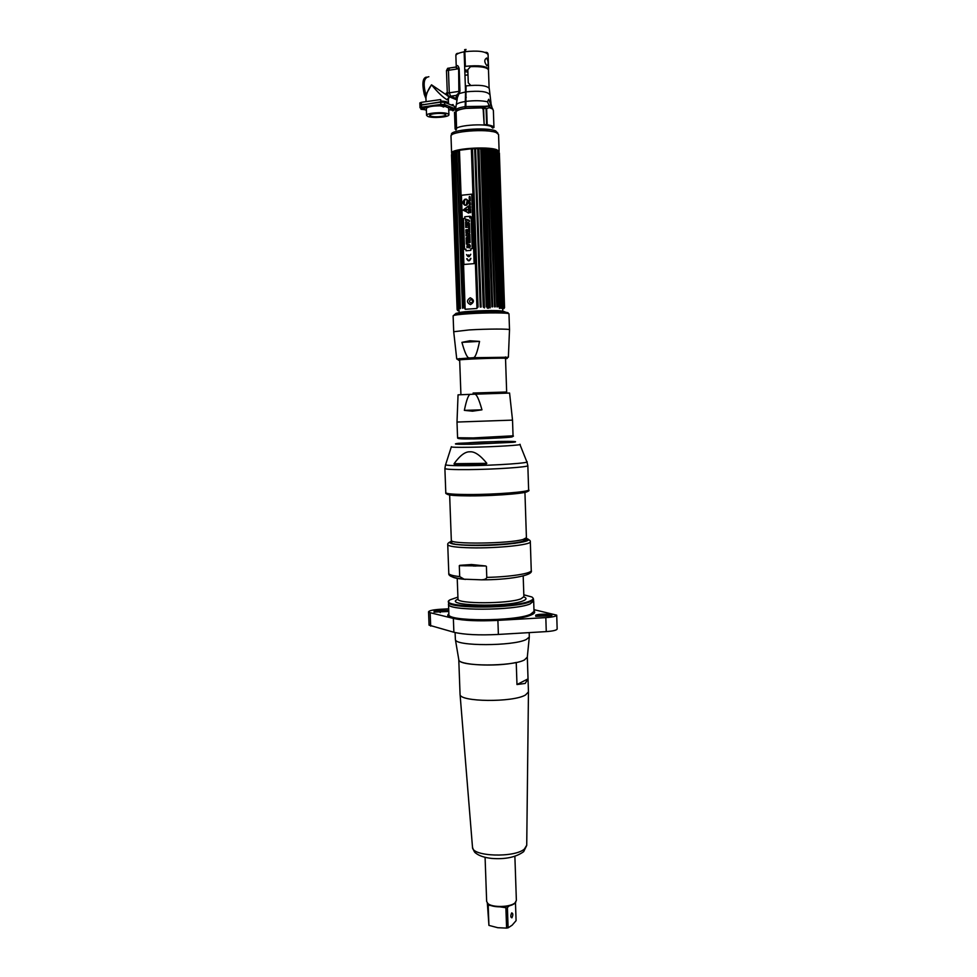 <?xml version="1.0" encoding="UTF-8"?>
<svg xmlns="http://www.w3.org/2000/svg" width="977" height="977" viewBox="0 0 977 977"><rect width="100%" height="100%" fill="white"/><g stroke="black" fill="none" stroke-linecap="round" stroke-linejoin="round"><path stroke-width="1.47" d="M498.929 152.143L496.927 149.811C487.694 145.927 450.079 148.785 451.618 153.206L451.814 153.719M451.618 153.206L450.995 136.169C449.444 131.431 487.096 128.451 496.34 132.64L498.563 134.508L499.137 151.545M451.875 153.707L457.102 309.355L451.496 154.708M456.369 129.44C453.841 125.654 483.615 123.041 491.04 126.436L492.75 128.085M487.376 130.735L486.68 130.894M497.733 133.336L495.73 130.93C486.326 126.668 448.26 129.978 451.618 134.716L451.753 134.948M457.077 132.811L465.418 131.077C476.153 129.868 485.105 130.039 492.261 131.577M463.061 131.419L463.916 131.541M485.349 130.796L486.204 130.613M469.766 130.613L468.166 130.759M462.842 131.455L463.684 131.577M456.577 128.549L456.088 111.647C457.114 110.291 460.411 109.204 465.98 108.386L482.272 107.885M486.424 130.869L487.157 130.71M462.109 131.577L462.854 131.687M457.663 96.943L457.297 97.761L456.283 95.428L457.663 96.943L459.972 91.203L459.166 68.622C458.433 66.094 457.59 65.141 456.638 65.752L456.076 66.912M465.333 49.546L464.136 51.83L465.553 91.948L465.137 108.325C460.729 109.009 457.786 109.888 456.332 110.975L455.99 112.062L455.563 109.803L456.174 105.272C456.259 103.757 459.275 102.5 465.247 101.51M478.522 66.656L478.498 65.801M467.898 72.139L464.832 71.602L465.638 69.941L467.836 70.515M449.64 67.999L448.455 70.307L449.273 92.803L448.455 70.307L449.64 67.999L455.355 67.12L458.64 68.744L458.885 92.9L456.283 95.428L450.666 96.234L449.273 92.803L450.592 96.198L457.236 98.97M455.099 112.379L455.856 112.05L456.43 128.06L455.099 128.903L455.905 129.965M465.052 57.448L464.331 57.35M464.136 51.952L464.857 51.805M492.066 107.885L488.708 99.263L487.474 101.755L489.257 105.882L484.934 106.298L483.224 108.423L486.07 108.484L486.631 124.787L484.152 124.616L483.224 108.508L481.869 107.665L465.846 108.215L466.053 85.878C479.011 84.62 486.741 85.463 489.245 88.419L491.04 103.44M482.308 107.751L481.6 107.702L483.163 109.216L484.165 124.824C489.562 125.386 492.384 126.314 492.616 127.608L492.64 127.706M492.945 128.024L493.812 127.083M479.218 65.85L479.243 66.705M488.439 69.66L488.585 69.098C486.07 65.96 478.339 65.044 465.37 66.351L464.844 51.708L466.017 49.412M486.973 65.85C488.598 64.397 488.512 61.783 486.717 58.009C484.091 59.609 484.177 62.223 486.973 65.85M493.373 110.535L493.959 127.499C493.751 126.351 491.504 125.459 487.193 124.824L486.644 108.532L489.44 107.665L488.927 106.603L492.237 108.02L493.373 110.535M485.215 108.471L483.322 107.836M486.9 115.982L486.277 114.541M426.473 108.166L423.224 106.92M453.975 109.253L454.549 108.532L444.682 104.576L440.871 104.417L421.502 107.165L420.025 107.739L420.94 108.239M424.519 109.607L426.387 110.316M451.667 107.372L448.651 107.8M448.748 110.01L450.531 109.766M420.025 107.739L419.939 105.504L421.417 104.918L440.786 102.158L444.596 102.316L454.464 106.31L454.842 108.789M447.698 113.723L448.919 114.749C449.518 117.13 432.664 118.486 427.877 116.458L426.583 115.408C425.899 113.027 443.057 111.659 447.698 113.723M444.816 114.126C440.468 112.27 425.593 114.333 430.723 116.068C435.095 117.887 449.774 115.884 444.816 114.126M444.486 106.163L448.675 107.934L448.919 114.749M426.583 115.408L426.326 108.581C427.572 106.701 432.445 105.797 440.945 105.846M457.138 100.033L448.614 96.491L447.295 93.096L446.477 70.613L447.661 68.305L448.626 68.744M459.41 91.679L459.483 93.633M446.733 95.123L431.516 84.816L425.887 94.647L425.948 98.592M452.583 95.954L455.587 95.49M449.322 96.784L448.358 99.41L447.197 99.837C443.021 97.419 437.794 92.412 431.516 84.816C428.158 89.457 426.302 93.865 425.935 98.054L426.07 101.645M444.413 105.162L445.5 104.905M448.162 103.757L448.504 103.122C448.174 101.999 445.597 101.29 440.749 101.01M431.614 105.724L435.29 105.931M439.54 105.809L440.932 105.687M419.927 105.162L419.841 102.915L421.319 102.329L440.7 99.556L440.774 101.816L420.049 105.333M423.871 106.823L426.705 107.922M429.428 106.798L428.011 106.237M423.749 104.588L423.09 104.331M448.467 107.482L451.032 107.128M453.181 105.785L453.145 104.6L450.995 104.905M446.916 105.479L444.462 105.821M420.977 109.277L420.928 108.032L422.211 107.531L422.247 108.789L420.977 109.277L424.519 109.656L424.47 108.398L422.235 108.459M443.143 106.078L443.179 107.03L444.498 106.517L440.957 106.151L440.908 104.881L444.45 105.247L444.498 106.517M452.669 109.876L452.705 110.804L454.012 110.303L450.544 109.949L450.495 108.691L453.975 109.045L454.012 110.303M447.417 95.978L448.04 95.88L446.269 93.059L447.283 92.913M456.039 98.469L456.186 96.992M456.98 97.615L457.26 98.665M455.734 314.118C459.3 312.506 495.644 310.979 504.474 312.078L506.257 312.359M456.198 313.983C450.153 312.457 493.251 310.1 503.802 311.407L505.781 312.249M471.671 149.945L472.55 149.884L478.071 307.144L477.191 307.181L471.354 148.76L459.459 150.238L458.934 151.52L464.551 308.036L463.916 308.097L458.347 150.47L456.87 151.997L462.487 308.256L456.43 150.959L455.099 152.51L460.399 308.524M474.712 149.786L475.616 149.75L481.111 307.034L480.22 307.059L474.712 149.786L474.346 148.602L472.905 148.663L472.55 149.884M478.938 149.078L484.458 307.938L483.249 306.961L477.777 149.701L477.35 148.504L475.909 148.541L475.616 149.75M477.777 149.701L478.938 148.919L484.458 307.755M480.806 149.689L481.673 149.701L487.108 306.876L486.241 306.888L480.806 149.689L480.33 148.492L478.938 148.919M484.751 149.566L490.198 307.853L489.147 306.851L483.737 149.75L483.224 148.541L481.844 148.504L481.673 149.701M483.737 149.75L484.775 149.249L490.21 307.425M486.534 149.884L487.328 149.933L492.701 306.839L491.919 306.839L486.534 149.884L485.984 148.663L484.665 148.602L484.775 149.249M489.147 150.079L489.88 150.153L495.217 306.863L494.509 306.851L489.147 150.079L488.573 148.858L487.352 148.76L487.328 149.933M491.541 150.348L492.188 150.434L497.513 306.912L496.866 306.9L491.541 150.348L489.831 148.98L489.88 150.153M493.666 150.678L498.966 306.973L493.666 150.678L493.055 149.432L492.066 149.273L492.188 150.434M495.486 151.056L500.761 307.071L495.486 151.056L494.875 149.799L494.044 149.615L494.228 150.776M504.254 307.84L499.394 153.157L497.037 150.458L502.239 307.193L496.988 151.484L495.705 150.006L495.962 151.179M452.607 154.708L458.176 308.927M457.932 309.001L452.62 152.559L457.895 310.088L451.826 153.658M451.704 154.317L452.217 153.108M453.291 153.206L459.275 308.708L453.548 152.009L452.559 153.597M460.265 308.549L454.818 151.472L453.658 153.035M458.298 151.655L458.934 151.52M498.917 152.107L499.345 153.059M498.82 153.328L498.795 152.534M498.453 153.45L498.856 154.256M497.684 154.158L498.099 154.793M498.417 152.107L503.375 307.34L498.148 151.96M498.783 152.168L504.034 308.561L498.929 152.461M499.394 153.157L504.547 307.694L499.345 152.998M498.05 154.818L503.265 308.366M471.39 149.53L476.971 308.488L465.15 309.282L459.459 150.238M470.242 297.765C466.517 300.342 466.591 302.638 470.487 304.641C474.468 302.088 474.382 299.792 470.242 297.765M483.224 148.541L488.72 308.146L487.352 308.17L481.869 149.457M491.919 306.839L486.033 148.931M494.509 306.851L488.634 149.127M496.866 306.9L491.016 149.383M498.966 306.973L493.141 149.701M494.875 149.799L500.248 308.341L499.418 308.292L499.369 306.986M496.389 150.214L501.726 308.451L501.006 307.083M497.562 150.678L502.325 307.205M498.38 151.179L498.404 151.972M503.631 307.389L498.062 151.85M499.1 152.62L504.303 307.572L499.088 152.62M503.46 308.695L498.062 153.609M502.715 309.648L502.703 308.561M457.798 309.831L457.822 310.662L457.102 309.355M457.468 310.21L457.126 309.562M457.92 309.037L458.213 309.978M459.202 308.72L453.059 152.278M459.178 312.835C459.239 311.443 492.64 309.868 500.774 310.881L502.728 311.309M471.097 303.065C469.045 302.027 469.009 300.831 470.975 299.499C473.088 300.55 473.137 301.734 471.097 303.065M471.683 194.167L474.138 263.619L463.904 264.474L461.425 195.266L471.683 194.167M469.656 216.283L464.759 216.772L464.82 218.445L463.44 218.579L464.539 249.269L465.919 249.147L465.98 250.784L470.865 250.356L470.804 248.72L472.233 248.598L471.146 217.81L469.717 217.956L469.656 216.283L464.771 216.784L464.832 218.445L463.452 218.579L464.539 249.269M466.701 258.71C468.215 261.653 469.632 261.531 470.926 258.355L470.499 258.392C469.461 260.92 468.337 261.018 467.128 258.673L466.701 258.71M468.52 256.316L466.554 254.594C468.068 257.525 469.485 257.403 470.78 254.228L468.948 256.279L468.471 254.912L468.52 256.316M468.813 212.803L463.367 210.324L468.276 206.074L468.813 212.803M470.682 212.607L470.658 211.801L469.705 212.009L469.668 212.705L470.682 212.607M470.157 210.934L469.632 211.679L470.645 211.569L470.621 210.849L469.754 211.508M470.621 210.727L470.584 209.615L469.583 210.348L470.621 210.727L469.583 210.189L470.584 209.628M470.56 209.115L469.864 208.638L469.558 209.579L470.56 209.115M470.511 207.735L469.51 207.991M470.499 207.319L469.632 207.417L470.474 206.562L469.448 206.672L470.291 206.721L469.485 207.576L470.499 207.319L469.644 207.417M469.522 205.072L470.413 204.828L469.522 205.072M470.267 200.761L469.229 200.334L469.265 201.25L470.267 200.761M470.242 200.077L469.216 200.029L470.242 200.077M470.181 198.416L469.314 198.368L470.157 197.513L469.131 197.623L469.974 197.672L469.168 198.526L470.181 198.416M470.157 206.208L469.668 205.585L470.157 206.208M470.389 204.291L470.364 203.472L469.412 203.692L469.375 204.388L470.389 204.291M469.314 202.593L470.145 202.581L469.326 203.216L469.961 203.314L470.242 202.483L469.302 202.447L470.084 202.386M469.534 201.323L469.583 202.178M469.4 198.783L469.436 199.711L470.23 199.161L469.4 198.783L469.448 199.723M469.351 196.548L469.949 197.293L469.351 196.548L469.314 197.354M470.328 216.271L469.937 216.967L470.731 217.529L471.134 216.845L470.328 216.271L470.377 217.578M466.481 199.174L464.832 199.308C462.121 202.129 462.439 204.156 465.809 205.378L466.591 205.158C469.278 202.324 468.948 200.309 465.589 199.113L464.844 199.308C462.329 201.518 462.365 203.521 464.954 205.304M471.146 217.822L469.717 217.956M465.919 249.147L465.992 250.784M469.143 248.036C472.404 245.654 467.8 242.394 467.861 245.606C467.348 246.925 467.226 246.961 467.519 245.715L467.47 244.384C466.383 247.828 466.811 248.573 468.752 246.607C469.302 245.19 469.412 245.227 469.094 246.692L469.143 248.036M470.12 242.491L470.071 241.087L467.262 241.343L467.214 240.073L466.212 240.171L466.359 244.103L467.36 244.018L467.311 242.748L470.12 242.491M470.047 240.44L466.2 239.255L470.047 240.44L469.888 235.933L466.127 237.826L466.188 239.255L466.151 237.826L469.888 235.945M469.876 235.542L469.827 234.199L467.751 234.443L469.778 232.709L469.729 231.39L465.919 231.757L465.968 233.1L468.044 232.856L466.017 234.578L466.066 235.897L469.876 235.542M465.895 231.219L469.705 230.853L469.595 227.507L468.704 227.592L468.765 229.534L465.846 229.815L465.895 231.219L465.87 229.815L468.789 229.534L468.716 227.604L469.595 227.519M469.571 227.079L469.448 223.477L468.557 223.574L468.63 225.748L467.971 224.038L467.079 224.124L466.603 225.943L466.53 223.855L465.638 223.941L465.76 227.446L469.571 227.079M465.626 223.66L469.387 221.681L469.339 220.277L465.467 219.043L465.516 220.607L466.835 221.217L465.577 222.084L465.626 223.66M468.41 206.062L463.354 209.872L468.52 213.084M469.974 211.899L469.681 212.705M469.729 210.959L469.644 211.679M470.621 210.849L470.181 211.472M470.267 208.614L469.571 209.579M470.474 206.562L469.473 206.806M470.291 206.721L469.497 207.564M470.413 204.828L469.522 204.926M469.497 204.535L469.424 205.463M470.267 200.615L469.375 200.712M469.351 200.322L469.265 201.25M470.242 199.919L469.229 200.175M470.181 198.282L469.326 198.368M470.157 197.525L469.143 197.769M469.974 197.672L469.18 198.526M469.717 203.595L469.387 204.388M470.084 202.557L469.351 203.375M469.937 196.462L469.339 197.195M467.153 210.043L467.14 209.383L464.844 209.31L465.15 210.58L467.153 210.043L465.137 210.58L464.832 209.31L467.128 209.383L467.153 210.043M469.668 209.42L470.462 209.334L469.668 209.42M471.097 216.845L469.986 216.955L471.097 216.845M469.986 216.955L470.352 216.32L469.986 216.955M467.287 199.882L465.26 199.491L464.6 200.224L463.916 203.741L464.246 204.681L466.273 205.085L467.299 199.882L466.261 205.085L464.234 204.681L464.6 200.224L465.26 199.491L467.287 199.882M468.655 237.863L468.691 238.754L467.311 238.449L468.655 237.863M466.371 244.103L466.237 240.171L467.214 240.086M467.275 241.343L470.071 241.087M468.691 238.754L468.655 237.875M466.078 235.897L466.041 234.59L468.032 232.868M465.98 233.1L465.931 231.757L469.729 231.402M467.788 234.443L469.827 234.199M465.785 227.446L465.663 223.941L466.53 223.855M466.615 225.943L467.104 224.124L467.971 224.038M468.056 225.809L468.581 223.574L469.448 223.489M465.65 223.648L465.589 222.084L466.859 221.217L465.54 220.607L465.479 219.056M467.934 220.411L469.339 220.277M470.706 85.39L468.276 82.813L467.812 69.709L470.474 66.656C481.16 66.302 487.169 67.376 488.488 69.917L489.098 87.954M468.264 410.242L474.395 410.767L481.576 409.839M469.29 357.9C467.372 358.303 464.918 353.124 461.913 342.365L479.548 341.388C477.289 352.502 475.188 357.936 473.259 357.704L456.735 358.962L453.707 331.728L469.326 329.921C486.973 328.834 510.324 328.773 509.505 329.774L508.98 313.898C509.786 312.652 486.399 312.542 468.752 313.751C458.726 314.435 453.523 315.131 453.12 315.852L453.682 315.486M479.548 341.388L469.852 340.765L461.913 342.365M505.536 358.718C513.865 357.887 490.772 358.07 471.879 359.023C459.984 359.646 455.917 360.073 459.678 360.33M481.954 409.827L464.356 410.364C466.579 399.446 468.655 394.11 470.584 394.342L474.541 394.195C476.458 393.804 478.938 399.019 481.954 409.827L472.367 411.195L464.356 410.364M473.088 393.047L506.66 391.997M473.625 438.905L458.872 438.588M511.814 436.731C515.636 437.195 491.993 438.551 473.662 438.905M524.93 492.188L526.42 537.68L523.232 539.402C509.335 543.749 449.127 544.445 451.325 540.293L449.64 494.826M470.78 545.435L472.795 545.264M501.592 544.25L505.488 544.323M507.051 544.189L503.473 544.104M470.975 545.239L469.241 545.398M462.17 545.081L463.159 544.946M511.655 543.249L514.281 543.42M515.172 543.31L512.644 543.127M462.243 544.885L461.315 545.019M456.967 544.629L457.7 544.47M520.301 542.528L518.237 542.259M457.138 544.397L456.418 544.555M517.602 542.382L519.703 542.638M521.571 541.576L523.306 541.93M523.696 541.832L521.999 541.466M453.658 544.14L454.317 543.92M453.975 543.835L453.316 544.067M524.173 540.806L525.528 541.343M525.711 541.258L524.441 540.708M525.663 541.295L525.785 539.976M525.663 540.073L526.005 541.185M526.102 538.217L526.139 539.377L522.976 541.197C509.408 545.728 449.774 546.668 451.765 542.65L451.692 540.818M454.073 463.709C459.984 455.49 465.272 451.521 469.937 451.814C474.578 451.35 480.208 455.184 486.839 463.33L454.073 463.709L454.317 464.393L468.252 465.663L486.839 463.33M498.331 441.457L458.274 443.326C451.692 444.144 456.32 444.437 472.172 444.23L513.304 442.3C518.97 441.506 513.975 441.225 498.331 441.457M454.317 464.393L486.192 464.026M526.542 490.833C533.894 492.713 497.965 495.986 469.693 495.889M469.583 495.889C455.758 495.827 448.345 495.266 447.307 494.215M516.98 684.535L528.032 678.868L525.186 683.448L516.98 684.535L516.235 662.467C495.937 667.144 457.431 665.044 458.775 659.524L455.404 639.679C455.6 646.31 513.072 646.261 526.224 639.52L529.29 637.102L529.204 632.62M458.775 659.524L460.057 694.305C459.019 702.023 513.133 702.646 525.577 694.94L528.459 691.911L527.324 657.13L524.417 659.963C512.204 666.68 459.141 666.583 458.848 659.927M527.299 657.216L528.032 678.868M485.08 857.366L486.656 901.441L487.841 903.517C492.152 907.792 510.531 907.303 515.074 902.809L516.369 900.403L514.879 856.316M515.893 901.905L514.83 903.249C510.373 907.67 492.359 908.146 488.121 903.957L487.242 902.907M487.438 903.139L488.036 903.823M500.346 906.912L505.891 907.718L506.599 928.101L508.101 927.832L512.156 925.182L516.088 920.639L515.465 902.589M487.34 903.066L488.927 925.39L488.195 905.142L491.175 905.581M488.781 904.446L488.195 905.142M508.101 927.832L507.405 907.462L508.797 905.948M505.891 907.718L504.266 906.717M506.599 928.101L497.769 927.71L488.927 925.39M511.728 912.884C510.446 915.718 510.507 917.366 511.899 917.818C513.181 914.985 513.133 913.336 511.728 912.884M448.687 608.818L440.065 609.294C432.982 609.795 429.147 610.625 428.549 611.797L429.074 625.158L453.878 632.253C464.209 634.684 479.048 635.404 498.38 634.439L546.265 631.606C553.067 631.105 556.695 630.238 557.159 629.017L556.719 615.156L533.967 609.648M506.733 619.577L496.817 619.528M486.583 619.882L474.639 620.566M428.549 611.797L430.161 612.701L430.674 626.123M430.161 612.701L453.365 618.417C463.696 620.688 478.547 621.335 497.891 620.383L545.825 617.623C552.628 617.134 556.267 616.316 556.719 615.156M448.883 613.849C437.696 621.848 513.597 623.106 531.122 614.997C534.553 613.568 535.506 612.2 534.004 610.869M448.785 611.48L434.069 612.103L434.215 610.955L448.748 610.43M551.162 615.84L535.872 616.34L535.689 615.192C539.536 613.446 555.644 614.106 551.162 615.84M448.785 611.431C445.243 610.393 440.578 610.454 434.802 611.614L433.996 612.078M551.126 615.852C547.364 614.606 542.43 614.606 536.324 615.876L535.726 616.292M455.074 632.546L455.404 639.679M460.546 565.353L459.398 565.683M459.984 565.695L461.229 565.378M466.725 565.512L464.808 565.817M465.797 565.842L467.836 565.536M476.446 565.756L473.405 566.037M474.932 566.074L478.217 565.793M523.819 594.81L531.818 596.971C534.077 598.278 533.344 599.67 529.607 601.148C511.728 608.842 435.657 607.376 450.079 599.817L457.92 597.118M448.919 601.16L448.553 602.064C446.062 608.769 514.464 608.671 529.986 601.82L533.515 599.096L533.076 598.217M448.553 602.064L448.626 604.14C446.135 610.918 514.537 610.833 530.047 603.92L533.576 601.173L533.515 599.096M533.564 600.708L530.157 603.933C514.598 610.857 446.025 610.943 448.516 604.14L448.602 603.676M533.686 601.173L534.016 611.419L530.487 614.313C514.964 621.555 446.416 621.519 448.895 614.399L448.516 604.14M459.727 565.341L471.5 564.523L485.74 565.988L459.3 565.683L485.74 565.988M526.115 538.583C529.18 539.585 530.584 540.635 530.316 541.722L531.256 570.483C532.025 573.426 510.336 576.894 486.79 577.395L486.399 566.367M486.79 577.395C486.485 578.824 484.726 579.642 481.514 579.825L464.124 579.19L459.703 576.601L459.3 565.683M451.704 541.05C446.501 543.432 453.181 544.897 471.757 545.459C501.787 546.167 538.388 541.27 526.102 538.449M459.544 93.462L465.553 91.948M464.136 51.83C458.787 52.843 456.039 54.138 455.868 55.738C455.819 53.979 456.711 53.173 458.555 53.332M464.393 59.072L465.113 59.133M456.638 65.752L456.308 66.912M464.771 69.868L465.638 69.941M466.029 100.655L465.333 100.594M465.137 108.239L466.334 108.337M455.624 110.12C456.283 108.703 459.434 107.543 465.076 106.64M465.308 49.522L464.625 49.656M458.64 68.744L446.477 70.613M459.446 91.325L447.295 93.096M466.249 97.334L465.54 97.431M467.995 74.838L464.967 75.29M454.525 112.697L455.099 128.83M454.684 112.563L455.258 128.695M466.261 91.838C479.218 90.592 486.949 91.411 489.44 94.305M465.956 101.413C474.272 100.387 481.453 100.497 487.474 101.755M490.845 103.22L492.127 107.922M491.187 104.344L489.245 105.87L483.542 107.458M465.785 106.542L484.934 106.298M483.591 108.447L484.152 124.616M492.726 127.987L492.664 126.204M488.585 69.098L488.085 54.614C485.569 51.329 477.826 50.352 464.844 51.708M489.44 107.665L492.86 109.106M453.291 108.716L453.267 108.02M454.549 108.532L454.464 106.31M444.682 104.576L444.596 102.316M440.871 104.417L440.786 102.158M421.502 107.165L421.417 104.918M448.687 96.515L450.666 96.234M447.661 68.305L449.005 68.097M424.14 94L425.887 94.647C422.846 83.485 423.847 77.513 428.866 76.731M449.164 96.723L447.197 99.837M421.405 104.576L421.319 102.329M484.14 306.937L478.669 149.689M489.978 306.839L484.58 149.774M457.505 309.758L451.838 154.158M469.107 312.762C457.175 313.617 452.436 314.423 454.891 315.18M507.173 313.348C513.377 311.846 488.683 311.407 469.168 312.75M508.345 357.24L473.259 357.704M457.004 422.052L457.578 437.745L473.173 437.928L513.047 435.803L512.522 420.122L457.004 422.052L458.054 394.842L470.584 394.342M474.541 394.195L509.579 393.047L512.522 420.122M451.386 446.684C450.434 447.271 456.796 447.466 470.499 447.258C493.788 446.904 523.953 445.06 519.837 444.291M451.313 446.929L445.683 464.454C444.45 465.382 451.972 465.797 468.252 465.687C496.011 465.455 531.854 462.903 526.774 461.62L519.935 444.535M528.63 489.843C533.21 492.848 498.258 495.962 469.448 495.827C448.907 495.864 445.023 493.983 445.793 492.738C446.416 493.873 454.146 494.472 468.984 494.533C495.339 494.606 530.047 491.822 528.63 489.843L527.836 465.602C529.241 467.055 494.472 469.436 468.093 469.619C453.23 469.717 445.5 469.339 444.889 468.508L445.524 464.82M526.725 845.203L524.429 849.013C514.586 858.026 471.989 856.548 472.502 847.303L460.057 694.305M472.489 847.096L472.502 847.303C473.564 850.625 474.639 852.567 475.75 853.129C479.267 855.889 484.568 857.647 491.663 858.417C505.317 859.479 515.99 857.22 523.672 851.651L526.725 845.41L528.459 691.911M509.298 905.826L507.405 907.462M440.126 610.784L440.187 612.579M528.52 615.021L528.557 615.901M545.825 617.623L546.265 631.606M497.891 620.383L498.38 634.439M453.365 618.417L453.878 632.253M457.224 578.408L457.981 598.95C456.149 604.067 508.822 603.981 521.059 598.767L523.88 596.642L523.196 576.1M458.042 599.194C441.311 605.728 506.978 607.633 523.037 600.904C526.701 599.463 526.969 598.119 523.843 596.898M525.907 539.866L527.836 540.293M530.316 541.722C531.769 544.8 497.195 548.451 470.902 547.828C456.1 547.45 448.37 546.375 447.735 544.604L448.797 573.365C448.956 574.732 452.595 575.807 459.703 576.601M450.104 543.004L451.753 542.516M465.626 579.41C459.153 578.897 454.879 578.152 452.803 577.151M495.498 130.845L497.843 133.092M453.792 132.298L451.618 134.716M492.493 127.828L492.469 127.181M456.259 66.9L455.868 55.738M457.297 97.761L456.332 104.649M457.297 97.676L456.552 95.453M448.614 96.491L456.369 95.367M455.099 128.903L454.5 112.245M488.085 54.614C488.024 52.856 487.083 52.111 485.251 52.404M425.948 98.653L424.262 94.293C421.917 83.741 422.614 78.001 426.351 77.098M450.8 96.296L452.693 96.015M448.358 99.41L448.504 103.122M452.473 151.985L451.887 153.829M498.197 150.397L498.771 151.826M454.586 152.559L460.216 308.683M459.141 312.835L459.031 310.088M502.776 311.321L502.679 308.561M506.697 393.108L505.475 356.935M460.924 394.708L459.617 358.535M453.707 331.728L453.12 315.852M509.505 329.774L508.382 357.167C505.39 358.925 486.741 357.777 471.72 358.962C458.372 359.426 459.227 360.22 456.735 358.962M513.047 435.803C514.525 436.353 511.765 436.951 504.791 437.574L473.515 438.856C458.384 439.174 457.346 438.49 457.578 437.745M515.087 442.056L498.868 441.604C482.027 441.751 467.727 442.581 455.966 444.12M527.836 465.602L526.957 461.974M445.793 492.738L444.889 468.508M508.309 906.18L507.661 906.741M527.262 657.545L529.29 637.102M464.124 579.19C453.243 577.957 448.125 576.015 448.797 573.365M531.256 570.483C533.906 575.648 507.784 579.935 481.514 579.825M451.704 541.185C448.724 542.394 447.393 543.542 447.735 544.604"/></g></svg>
